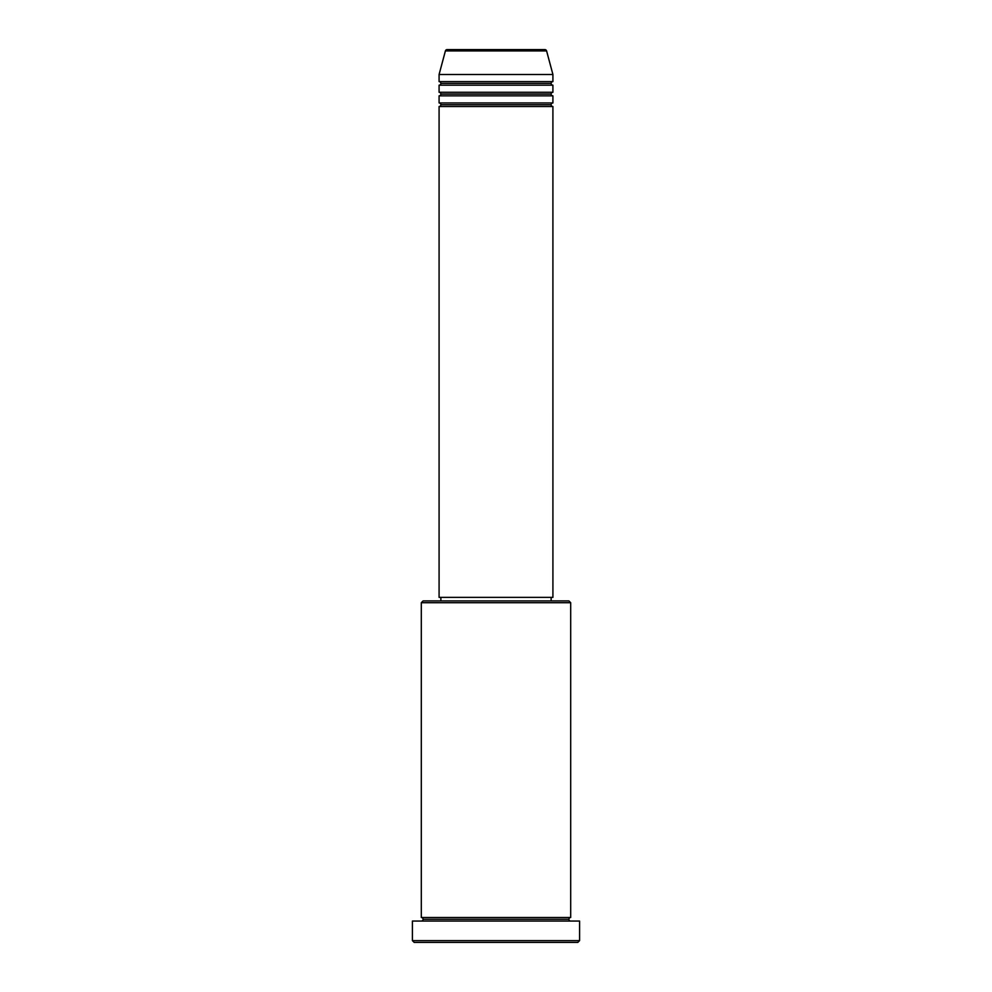<?xml version="1.0" encoding="UTF-8"?>
<svg xmlns="http://www.w3.org/2000/svg" width="992" height="992" viewBox="0 0 992 992"><rect width="100%" height="100%" fill="white"/><g stroke="black" fill="none" stroke-linecap="round" stroke-linejoin="round"><path stroke-width="0.74" stroke-dasharray="4.96 3.72" d="M439.084 106.516L552.916 106.516L439.084 106.516M551.13 104.73L440.87 104.73L551.13 104.73M552.916 102.957L439.084 102.957L552.916 102.957M439.084 95.84L552.916 95.84L439.084 95.84M551.13 94.066L440.87 94.066L551.13 94.066M552.916 92.281L439.084 92.281L552.916 92.281M439.084 85.176L552.916 85.176L439.084 85.176M551.13 83.39L440.87 83.39L551.13 83.39M552.916 81.617L439.084 81.617L552.916 81.617M421.302 921.06L579.588 921.06L421.302 921.06M568.912 919.274L423.088 919.274L568.912 919.274M570.698 917.501L421.302 917.501L570.698 917.501M440.87 600.929L568.912 600.929L440.87 600.929M551.13 597.37L440.87 597.37L551.13 597.37M439.084 74.499L552.916 74.499L439.084 74.499M445.408 50.914L546.592 50.914L445.408 50.914M414.185 942.4L577.815 942.4L414.185 942.4M579.588 940.627L412.412 940.627L579.588 940.627M421.302 602.714L570.698 602.714L421.302 602.714M439.084 597.37L552.916 597.37L439.084 597.37M440.87 597.37L550.87 597.37L440.87 597.37"/><path stroke-width="1.49" d="M544.881 49.6L447.119 49.6A1.773 1.773 0 0 0 445.408 50.914L546.592 50.914A1.773 1.773 0 0 0 544.881 49.6L447.119 49.6A1.773 1.773 0 0 0 445.408 50.914L439.084 74.499L552.916 74.499L546.592 50.914L445.408 50.914L439.084 74.499L439.084 81.617A1.773 1.773 0 0 1 440.87 83.39A1.773 1.773 0 0 1 439.084 85.176L439.084 92.281A1.773 1.773 0 0 1 440.87 94.066A1.773 1.773 0 0 1 439.084 95.84L439.084 102.957A1.773 1.773 0 0 1 440.87 104.73A1.773 1.773 0 0 1 439.084 106.516L439.084 597.37L552.916 597.37L552.916 106.516A1.773 1.773 0 0 1 551.13 104.73A1.773 1.773 0 0 1 552.904 102.957L552.916 95.84A1.773 1.773 0 0 1 551.13 94.066A1.773 1.773 0 0 1 552.904 92.281L552.916 85.176A1.773 1.773 0 0 1 551.13 83.39A1.773 1.773 0 0 1 552.904 81.617L552.916 74.499L439.084 74.499L439.084 81.617L552.916 81.617A1.773 1.773 0 0 0 551.13 83.39L440.87 83.39A1.773 1.773 0 0 0 439.084 81.617L552.916 81.617L552.916 74.499L546.592 50.914A1.773 1.773 0 0 0 544.881 49.6L544.645 49.6M570.698 602.714L568.912 600.929L423.088 600.929L421.302 602.714L570.698 602.714L421.302 602.714L421.302 917.501A1.773 1.773 0 0 1 423.088 919.274A1.773 1.773 0 0 1 421.302 921.06A1.773 1.773 0 0 0 423.088 919.274A1.773 1.773 0 0 0 421.302 917.501L570.698 917.501L570.698 602.714L570.698 917.501A1.773 1.773 0 0 0 568.912 919.274A1.773 1.773 0 0 1 570.698 917.501L421.302 917.501L421.302 602.714L423.088 600.929L568.912 600.929L570.698 602.714M412.412 940.627L414.185 942.4L577.815 942.4L579.588 940.627L412.412 940.627L579.588 940.627L579.588 921.06L412.412 921.06L412.412 940.627L412.412 921.06L579.588 921.06L579.588 940.627L577.815 942.4L414.185 942.4L412.412 940.627M570.698 921.06A1.773 1.773 0 0 1 568.912 919.274L423.088 919.274L568.912 919.274A1.773 1.773 0 0 0 570.698 921.06M439.084 102.957L552.916 102.957A1.773 1.773 0 0 0 551.13 104.73L440.87 104.73A1.773 1.773 0 0 0 439.084 102.957L439.084 95.84A1.773 1.773 0 0 0 440.87 94.066A1.773 1.773 0 0 0 439.084 92.281L552.916 92.281A1.773 1.773 0 0 0 551.13 94.066L440.87 94.066L551.13 94.066A1.773 1.773 0 0 0 552.904 95.84L439.084 95.84L552.916 95.84L552.916 102.957L439.084 102.957M552.916 106.516L439.084 106.516A1.773 1.773 0 0 0 440.87 104.73L551.13 104.73A1.773 1.773 0 0 0 552.904 106.516L552.916 597.37L439.084 597.37L439.084 106.516L552.916 106.516M551.13 600.929L551.13 597.37L551.13 600.929M440.87 597.37L440.87 600.929L440.87 597.37M552.916 85.176L439.084 85.176A1.773 1.773 0 0 0 440.87 83.39L551.13 83.39A1.773 1.773 0 0 0 552.904 85.176L552.916 92.281L439.084 92.281L439.084 85.176L552.916 85.176"/></g></svg>
